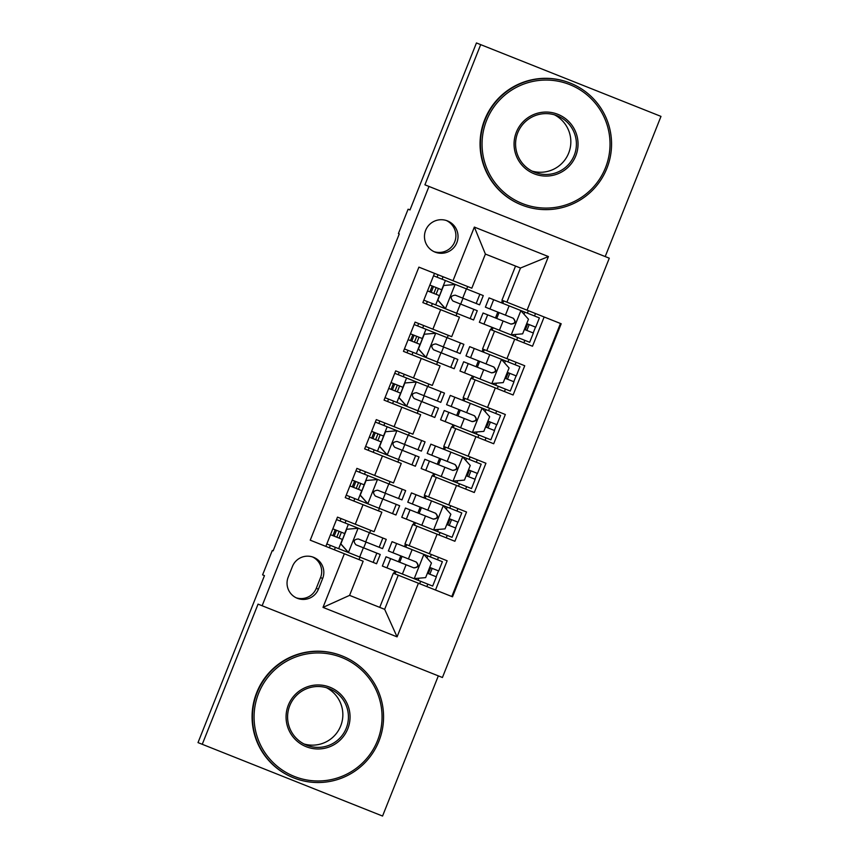 <?xml version="1.0" encoding="UTF-8"?>
<svg xmlns="http://www.w3.org/2000/svg" width="859" height="859" viewBox="0 0 859 859"><rect width="100%" height="100%" fill="white"/><g stroke="black" fill="none" stroke-linecap="round" stroke-linejoin="round"><path stroke-width="1.29" d="M425.656 230.298A16.793 16.783 111.7 0 0 435.041 252.106A16.793 16.783 111.7 0 0 456.838 242.71A16.793 16.783 111.7 0 0 447.453 220.903A16.793 16.783 111.7 0 0 425.656 230.298M433.988 251.644A16.793 16.783 111.7 0 0 454.712 241.862A16.793 16.783 111.7 0 0 446.379 220.516M605.208 256.562L660.99 116.395L476.444 42.95L409.99 209.94L408.111 209.199L398.415 233.573L399.263 233.916L273.151 550.834L272.292 550.49L262.596 574.875L264.465 575.616L198.01 742.606L382.556 816.05L438.337 675.872M442.428 677.504L609.289 258.194L428.995 186.446L262.135 605.756L442.428 677.504M344.352 553.754L363.164 561.238L349.581 595.373L384.66 609.332L398.243 575.197L418.419 583.229L397.073 636.863L323.005 607.388L344.352 553.754L310.239 540.182L418.902 267.138L434.504 273.355L422.864 302.604L440.646 309.68L432.893 329.19L451.705 336.674L459.468 317.175L440.646 309.68M432.893 329.19L415.101 322.114L403.462 351.363L421.243 358.439L413.49 377.949L432.302 385.433L440.066 365.934L421.243 358.439M413.49 377.949L395.698 370.863L384.059 400.122L401.84 407.198L394.088 426.698L412.9 434.192L420.663 414.693L401.84 407.198M394.088 426.698L376.296 419.622L364.656 448.881L382.438 455.957L374.685 475.457L393.497 482.951L401.26 463.441L382.438 455.957M374.685 475.457L356.893 468.38L345.254 497.629L381.858 512.2L374.094 531.71L337.49 517.139L325.851 546.388L310.239 540.182M435.492 590.026L447.131 560.766L404.954 543.983L412.717 524.484L454.894 541.267L466.534 512.007L424.357 495.224L432.12 475.725L436.34 477.4L428.577 496.91M438.487 557.33L437.51 559.767M427.814 584.141L426.848 586.579M457.89 508.571L456.913 511.008M447.217 535.382L446.251 537.82M436.34 477.4L474.297 492.508L485.936 463.248L443.759 446.465L451.523 426.966L455.742 428.641L447.979 448.151M477.293 459.812L476.316 462.249M466.62 486.634L465.653 489.072M455.742 428.641L493.7 443.749L505.339 414.5L463.162 397.717L470.925 378.207L475.145 379.893L467.382 399.392M496.695 411.053L495.718 413.49M486.022 437.875L485.056 440.313M475.145 379.893L513.102 394.99L524.742 365.741L482.565 348.958L490.328 329.448L494.548 331.134L486.785 350.633M516.098 362.305L515.121 364.742M505.425 389.116L504.458 391.554M535.501 313.546L534.523 315.983M524.828 340.357L523.861 342.795M341.034 518.546L340.057 520.983M330.361 545.358L329.384 547.795M360.436 469.787L359.459 472.225M349.763 496.609L348.786 499.047M379.839 421.028L378.862 423.466M369.166 447.85L368.189 450.288M399.242 372.28L398.265 374.717M388.569 399.091L387.592 401.529M418.644 323.521L417.667 325.958M407.971 350.332L406.994 352.77M438.047 274.762L437.07 277.199M427.374 301.573L426.397 304.011M318.399 589.177L322.673 578.451A16.267 16.257 111.7 0 0 313.578 557.319A16.267 16.257 111.7 0 0 292.457 566.425L288.194 577.151A16.267 16.257 111.7 0 0 297.278 598.283A16.267 16.257 111.7 0 0 318.399 589.177L316.273 588.329L320.547 577.602A16.267 16.257 111.7 0 0 312.504 556.933M418.902 267.138L453.004 280.71L474.351 227.087L548.418 256.562L527.072 310.185L561.185 323.768L452.521 596.801L418.419 583.229M451.813 596.522L560.465 323.478M494.548 331.134L532.505 346.241L544.144 316.982M515.55 266.065L501.967 300.199L506.896 302.164L520.479 268.029L485.399 254.071L471.816 288.205L453.004 280.71M379.732 607.367L393.315 573.232L398.243 575.197M262.135 605.756L258.054 604.124L202.262 744.302M480.696 44.647L424.915 184.814L428.995 186.446M393.798 573.436L394.764 570.988M398.458 561.732L400.777 555.88M404.471 546.614L405.437 544.177M413.2 524.677L414.167 522.24M417.861 512.973L420.18 507.121M423.874 497.855L424.84 495.418M432.603 475.918L433.57 473.481M437.263 464.214L439.583 458.362M443.276 449.096L444.243 446.659M452.006 427.159L452.972 424.722M456.666 415.455L458.985 409.603M462.679 400.348L463.645 397.91M471.408 378.4L472.375 375.963M476.069 366.707L478.388 360.855M482.082 351.589L483.048 349.151M490.811 329.641L491.777 327.204M495.471 317.948L497.791 312.096M501.484 302.83L502.451 300.392M334.409 549.792L335.375 547.355M339.069 538.099L341.388 532.247M345.082 522.981L346.048 520.543M359.019 559.585L359.985 557.147M363.668 547.892L365.998 542.04M369.681 532.773L370.659 530.336M395.076 573.941L396.042 571.503M399.725 562.237L402.055 556.385M405.749 547.119L406.715 544.681M419.675 583.733L420.652 581.296M430.348 556.911L431.325 554.474M378.422 510.837L379.388 508.399M383.071 499.133L385.401 493.281M389.084 484.014L390.061 481.577M353.811 501.044L354.778 498.607M358.471 489.34L360.791 483.488M364.484 474.222L365.451 471.784M414.478 525.182L415.445 522.744M419.128 513.478L421.458 507.626M425.151 498.37L426.118 495.933M439.078 534.974L440.055 532.537M449.751 508.163L450.728 505.715M433.881 476.423L434.847 473.985M438.53 464.719L440.86 458.878M444.554 449.611L445.52 447.174M458.481 486.215L459.458 483.778M469.154 459.404L470.131 456.967M373.214 452.285L374.18 449.848M377.874 440.581L380.193 434.729M383.887 425.463L384.853 423.025M397.824 462.078L398.791 459.64M402.474 450.374L404.804 444.522M408.487 435.255L409.464 432.818M453.284 427.664L454.25 425.226M457.933 415.971L460.263 410.119M463.957 400.852L464.923 398.415M477.894 437.456L478.86 435.019M488.556 410.645L489.533 408.208M392.617 403.526L393.583 401.089M397.277 391.822L399.596 385.97M403.29 376.714L404.256 374.277M417.227 413.319L418.193 410.881M421.876 401.615L424.206 395.763M427.889 386.507L428.866 384.07M472.686 378.916L473.653 376.478M477.336 367.212L479.666 361.36M483.359 352.093L484.326 349.656M497.297 388.708L498.263 386.271M507.959 361.886L508.936 359.449M412.019 354.767L412.986 352.33M416.679 343.063L418.999 337.222M422.692 327.955L423.659 325.518M436.63 364.56L437.596 362.122M441.279 352.856L443.609 347.015M447.303 337.748L448.269 335.311M492.089 330.157L493.055 327.719M496.738 318.453L499.068 312.601M502.762 303.334L503.728 300.897M516.699 339.949L517.666 337.512M527.362 313.127L528.339 310.69M527.072 310.185L506.896 302.164M431.422 306.008L432.388 303.571M436.082 294.315L438.401 288.463M442.095 279.196L443.061 276.759M456.032 315.801L456.999 313.363M460.682 304.107L463.012 298.256M466.705 288.989L467.672 286.552M349.581 595.373L323.005 607.388M384.66 609.332L397.073 636.863M474.351 227.087L485.399 254.071M548.418 256.562L520.479 268.029M296.237 597.821A16.267 16.257 111.7 0 0 316.273 588.329M335.203 529.778L332.873 535.629M346.671 529.262L358.353 528.264L346.671 529.262L340.851 543.887L348.647 552.638L376.564 563.751L380.247 554.484L376.833 553.132L373.15 562.387M348.647 552.638L326.817 543.951M358.353 528.264L386.26 539.366L382.577 548.633L358.3 538.969C353.801 539.441 353.017 541.385 355.97 544.821L376.833 553.132M358.128 528.178L336.524 519.577M346.445 529.176L340.851 543.887M348.432 552.552L340.626 543.801M338.671 548.665L342.376 539.409L330.511 534.695M332.83 528.843L344.684 533.557L348.367 524.291M339.144 531.356L336.814 537.197M438.509 570.891L436.179 576.743M429.844 574.22L432.174 568.368M386.937 567.874L390.63 558.618L386.045 556.793L382.362 566.06L413.941 578.622L425.634 577.624L431.454 562.999L423.648 554.248L392.058 541.675L388.375 550.941L392.96 552.766L396.643 543.5M423.648 554.248L442.374 561.7L438.691 570.967L429.704 567.391M413.941 578.622L432.668 586.074L436.361 576.819L427.374 573.243M390.63 558.618L413.952 567.896C418.516 567.455 419.289 565.501 416.282 562.044L392.96 552.766M416.035 561.947C419.02 565.383 418.236 567.337 413.716 567.799M258.613 693.31A64.017 63.985 111.7 0 0 294.39 776.45A64.017 63.985 111.7 0 0 377.509 740.619A64.017 63.985 111.7 0 0 341.732 657.479A64.017 63.985 111.7 0 0 258.613 693.31M378.916 741.177A65.595 65.552 -68.3 0 1 293.757 777.889A65.595 65.552 -68.3 0 1 257.099 692.708A65.595 65.552 -68.3 0 1 342.269 655.997A65.595 65.552 -68.3 0 1 378.916 741.177M288.334 705.132A32.008 31.987 -68.3 0 1 329.899 687.221A32.008 31.987 -68.3 0 1 347.788 728.786A32.008 31.987 -68.3 0 1 306.223 746.707A32.008 31.987 -68.3 0 1 288.334 705.132M346.274 728.185A30.441 30.419 111.7 0 0 329.265 688.66A30.441 30.419 111.7 0 0 289.751 705.69A30.441 30.419 111.7 0 0 306.76 745.225A30.441 30.419 111.7 0 0 346.274 728.185M326.441 687.694A30.441 30.419 -68.3 0 1 304.043 743.98M293.757 777.889L293.381 777.739A65.595 65.552 -68.3 0 1 256.723 692.558A65.595 65.552 -68.3 0 1 341.893 655.846L342.269 655.997M486.591 120.41A64.017 63.985 111.7 0 0 522.369 203.551A64.017 63.985 111.7 0 0 605.488 167.73A64.017 63.985 111.7 0 0 569.71 84.59A64.017 63.985 111.7 0 0 486.591 120.41M606.905 168.289A65.595 65.552 -68.3 0 1 521.735 204.99A65.595 65.552 -68.3 0 1 485.088 119.809A65.595 65.552 -68.3 0 1 570.247 83.098A65.595 65.552 -68.3 0 1 606.905 168.289M516.323 132.243A32.008 31.987 -68.3 0 1 557.878 114.322A32.008 31.987 -68.3 0 1 575.766 155.898A32.008 31.987 -68.3 0 1 534.212 173.808A32.008 31.987 -68.3 0 1 516.323 132.243M574.252 155.296A30.441 30.419 111.7 0 0 557.244 115.772A30.441 30.419 111.7 0 0 517.73 132.801A30.441 30.419 111.7 0 0 534.738 172.326A30.441 30.419 111.7 0 0 574.252 155.296M554.431 114.805A30.441 30.419 -68.3 0 1 532.032 171.091M521.735 204.99L521.359 204.85A65.595 65.552 -68.3 0 1 484.712 119.659A65.595 65.552 -68.3 0 1 569.871 82.958L570.247 83.098M354.606 481.029L352.276 486.881M366.074 480.503L377.756 479.505L366.074 480.503L360.254 495.128L368.049 503.889L395.967 514.992L399.65 505.726L396.235 504.373L392.552 513.639M368.049 503.889L346.22 495.192M377.756 479.505L405.663 490.607L401.98 499.874L377.702 490.221C373.203 490.682 372.419 492.626 375.372 496.062L396.235 504.373M377.531 479.419L355.927 470.818M365.848 480.417L360.254 495.128M367.835 503.793L360.028 495.042M358.074 499.917L361.757 490.65L349.914 485.936M352.233 480.084L364.087 484.798L367.77 475.532M358.547 482.597L356.217 488.449M374.009 432.27L371.679 438.122M385.476 431.744L397.159 430.746L385.476 431.744L379.657 446.369L387.452 455.13L415.369 466.233L419.052 456.967L415.638 455.614L411.955 464.88M387.452 455.13L365.623 446.444M397.159 430.746L425.065 441.859L421.382 451.115L397.105 441.462C392.606 441.923 391.822 443.878 394.775 447.314L415.638 455.614M396.933 430.66L375.329 422.059M385.251 431.658L379.657 446.369M387.237 455.045L379.431 446.283M377.477 451.158L381.181 441.902L369.316 437.177M371.636 431.325L383.49 436.039L387.173 426.773M377.949 433.838L375.619 439.69M393.411 383.511L391.081 389.363M404.879 382.985L416.561 381.997L404.879 382.985L399.059 397.62L406.855 406.371L434.772 417.474L438.455 408.218L435.041 406.855L431.358 416.121M406.855 406.371L385.025 397.685M416.561 381.997L444.468 393.1L440.785 402.366L416.508 392.703C412.009 393.164 411.225 395.119 414.178 398.555L435.041 406.855M416.336 381.901L394.732 373.3M404.653 382.899L399.059 397.62M406.64 406.286L398.834 397.524M396.879 402.399L400.584 393.143L388.719 388.418M391.038 382.566L402.892 387.28L406.575 378.024M397.352 385.079L395.022 390.931M412.814 334.752L410.484 340.604M424.282 334.237L435.964 333.238L424.282 334.237L418.462 348.861L426.257 357.612L454.175 368.715L457.858 359.459L454.443 358.096L450.76 367.362M426.257 357.612L404.428 348.926M435.964 333.238L463.871 344.341L460.188 353.607L435.91 343.944C431.411 344.405 430.627 346.36 433.58 349.796L454.443 358.096M435.738 333.152L414.135 324.552M424.056 334.14L418.462 348.861M426.043 357.527L418.236 348.775M416.282 353.64L419.965 344.373L408.122 339.659M410.452 333.807L422.295 338.532L425.978 329.265M416.755 336.32L414.425 342.172M457.911 522.132L455.581 527.984M449.246 525.461L451.576 519.609M406.339 519.126L410.033 509.859L405.448 508.034L401.765 517.301L433.344 529.863L445.037 528.876L450.857 514.24L443.051 505.489L411.461 492.916L407.778 502.182L412.363 504.008L416.046 494.741M443.051 505.489L461.777 512.941L458.083 522.197M433.344 529.863L452.07 537.315L455.764 528.06L446.777 524.484M449.107 518.632L458.094 522.208M410.033 509.859L433.355 519.137C437.918 518.696 438.691 516.753 435.685 513.295L412.363 504.008M435.438 513.188C438.423 516.635 437.639 518.578 433.119 519.04M477.314 473.373L474.984 479.225M468.649 476.702L470.979 470.861M425.742 470.367L429.436 461.1L424.851 459.275L421.168 468.542L452.747 481.115L464.44 480.117L470.26 465.481L462.453 456.73L430.864 444.167L427.181 453.423L431.766 455.249L435.449 445.982M462.453 456.73L481.169 464.182M452.747 481.115L471.473 488.567L475.167 479.301L466.179 475.725M468.509 469.873L477.497 473.449L481.18 464.182M429.436 461.1L452.757 470.388C457.321 469.937 458.094 467.994 455.087 464.536L431.766 455.249M454.841 464.44C457.826 467.876 457.042 469.83 452.521 470.292M496.717 424.625L494.387 430.466M488.052 427.954L490.382 422.102M445.145 421.608L448.838 412.341L444.253 410.527L440.57 419.783L472.149 432.356L483.842 431.358L489.662 416.733L481.856 407.971L450.266 395.408L446.583 404.675L451.168 406.49L454.851 397.234M481.856 407.971L500.582 415.423L496.899 424.69L487.912 421.114M472.149 432.356L490.876 439.808L494.569 430.542L485.582 426.966M448.838 412.341L472.16 421.629C476.724 421.189 477.497 419.235 474.49 415.777L451.168 406.49M474.243 415.681C477.228 419.117 476.444 421.071 471.924 421.533M516.119 375.866L513.789 381.718M507.454 379.195L509.784 373.343M464.547 372.849L468.241 363.582L463.656 361.768L459.973 371.024L491.552 383.597L503.245 382.599L509.065 367.974L501.259 359.223L469.669 346.649L465.986 355.916L470.571 357.741L474.254 348.475M501.259 359.223L519.985 366.675L516.302 375.931L507.315 372.366M491.552 383.597L510.278 391.049L513.972 381.783L504.985 378.207M468.241 363.582L491.563 372.87C496.126 372.43 496.899 370.476 493.893 367.018L470.571 357.741M493.646 366.922C496.631 370.358 495.847 372.312 491.327 372.774M432.217 285.993L429.887 291.845M443.684 285.478L455.367 284.479L443.684 285.478L437.865 300.102L445.66 308.853L473.577 319.967L477.26 310.7L473.846 309.347L470.163 318.603M445.66 308.853L423.831 300.167M455.367 284.479L483.273 295.582L479.59 304.848L455.313 295.185C450.814 295.657 450.03 297.601 452.983 301.037L473.846 309.347M455.141 284.393L433.537 275.793M443.459 285.392L437.865 300.102M445.445 308.768L437.639 300.016M435.685 304.881L439.389 295.625L427.524 290.9M429.854 285.059L441.698 289.773L445.381 280.506M436.157 287.572L433.827 293.413M535.522 327.107L533.192 332.959M526.857 330.436L529.187 324.584M483.95 324.09L487.644 314.834L483.059 313.009L479.376 322.275L510.955 334.838L522.648 333.84L528.468 319.215L520.661 310.464L489.072 297.89L485.389 307.157L489.974 308.982L493.657 299.716M520.661 310.464L539.388 317.916L535.705 327.182L526.717 323.607M510.955 334.838L529.681 342.29L533.375 333.034L524.387 329.459M487.644 314.834L510.965 324.111C515.529 323.671 516.302 321.717 513.295 318.259L489.974 308.982M513.048 318.163C516.034 321.599 515.25 323.553 510.729 324.015M416.937 526.159L409.174 545.658M437.102 534.191L429.339 553.69M514.713 339.155L506.95 358.665M495.31 387.914L487.547 407.424M475.907 436.673L468.144 456.172M456.505 485.432L448.742 504.931M363.035 504.716L355.282 524.215M320.547 577.602L322.673 578.451M358.063 528.285L348.453 552.423M382.856 538.013L379.163 547.28M363.378 547.774L359.696 557.04M369.402 532.655L365.709 541.922M336.492 530.293L334.172 536.145M414.242 578.601L423.841 554.463M428.297 573.608L430.627 567.756M427.793 555.902L426.966 557.974M418.913 578.204L418.097 580.276M408.422 558.919L412.105 549.653M402.399 574.027L406.092 564.771M377.466 479.526L367.856 503.664M402.259 489.254L398.565 498.521M382.781 499.015L379.098 508.281M388.805 483.896L385.111 493.163M355.894 481.534L353.575 487.386M396.869 430.778L387.259 454.905M421.662 440.495L417.968 449.762M402.184 450.256L398.501 459.522M408.208 435.148L404.514 444.404M375.297 432.786L372.978 438.638M416.271 382.019L406.661 406.157M441.064 391.747L437.371 401.003M421.586 401.507L417.904 410.763M427.61 386.389L423.916 395.655M394.7 384.027L392.38 389.879M435.674 333.26L426.064 357.398M460.467 342.988L456.773 352.244M440.989 352.748L437.306 362.004M447.013 337.63L443.319 346.896M414.102 335.268L411.783 341.12M433.645 529.842L443.244 505.704M447.7 524.849L450.03 518.997M447.195 507.143L446.369 509.215M438.315 529.445L437.499 531.517M427.825 510.16L431.508 500.894M421.801 525.279L425.495 516.012M453.047 481.083L462.647 456.956M467.103 476.09L469.433 470.238M466.598 458.384L465.771 460.456M457.718 480.686L456.902 482.758M447.228 461.401L450.911 452.135M441.204 476.52L444.898 467.253M472.45 432.335L482.049 408.197M486.505 427.331L488.835 421.479M486.001 409.625L485.174 411.697M477.121 431.927L476.305 434.01M466.63 412.642L470.313 403.386M460.607 427.761L464.3 418.494M491.853 383.576L501.452 359.438M505.908 378.572L508.238 372.731M505.403 360.866L504.577 362.938M496.523 383.178L495.707 385.251M486.033 363.894L489.716 354.627M480.009 379.002L483.703 369.746M455.077 284.501L445.467 308.639M479.87 294.229L476.176 303.495M460.392 303.989L456.709 313.256M466.416 288.871L462.722 298.137M433.505 286.509L431.186 292.361M511.255 334.817L520.855 310.679M525.311 329.824L527.641 323.972M524.806 312.118L523.979 314.19M515.926 334.419L515.11 336.492M505.436 315.135L509.119 305.868M499.423 330.243L503.106 320.987"/></g></svg>

